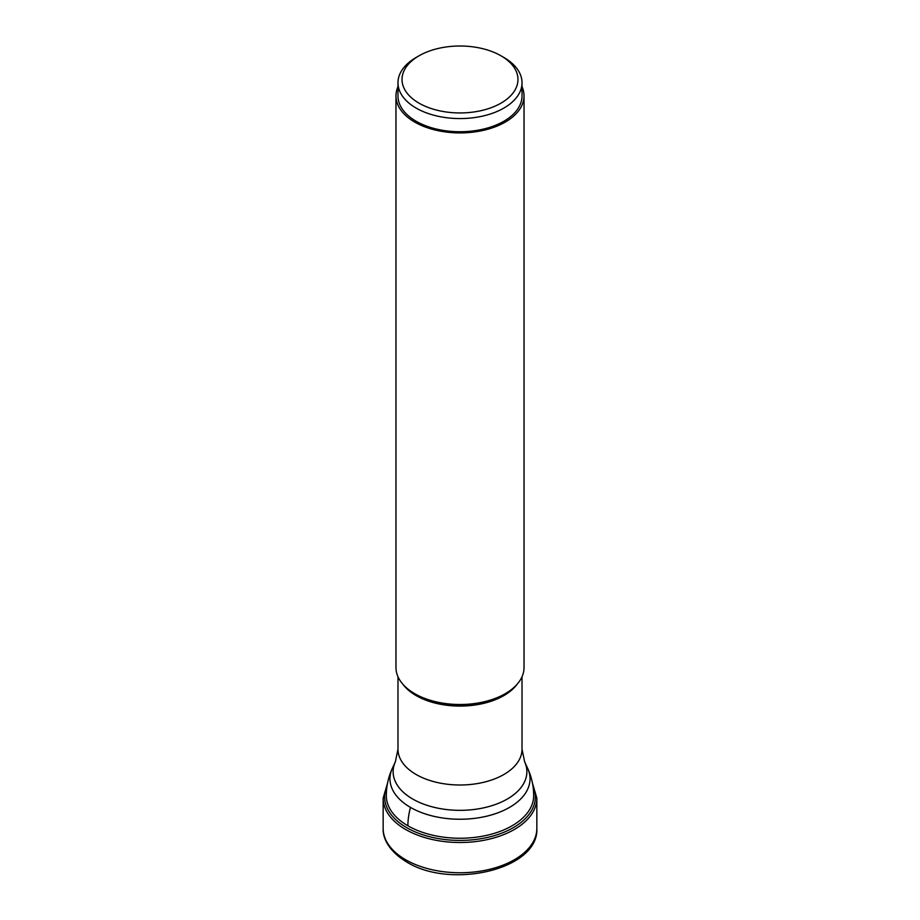 <?xml version="1.0" encoding="UTF-8"?>
<svg xmlns="http://www.w3.org/2000/svg" width="920" height="920" viewBox="0 0 920 920"><rect width="100%" height="100%" fill="white"/><g stroke="black" fill="none" stroke-linecap="round" stroke-linejoin="round"><path stroke-width="1.38" d="M397.98 86.733A64.032 36.972 0 0 0 395.968 95.945A64.032 36.972 0 0 0 414.724 122.084A64.032 36.972 0 0 0 484.506 130.099A64.032 36.972 0 0 0 524.032 95.945L524.032 667.54A64.032 36.972 180 0 1 505.275 693.68A64.032 36.972 180 0 1 414.724 693.68L415.483 694.129A62.962 36.351 180 0 1 415.483 694.117A62.962 36.351 180 0 1 415.437 694.094M505.275 693.68L504.516 694.117A62.962 36.351 180 0 1 415.483 694.129L414.724 693.68A64.032 36.972 180 0 1 395.968 667.54L395.968 95.945M524.032 95.945A64.032 36.972 0 0 0 522.019 86.733M522.019 82.765L522.019 95.945A62.019 35.799 180 0 1 503.849 121.256A62.019 35.799 180 0 1 436.264 129.018A62.019 35.799 180 0 1 397.98 95.945L397.98 82.765A62.019 35.799 0 0 0 416.15 108.088A62.019 35.799 0 0 0 503.849 108.088A62.019 35.799 0 0 0 522.019 82.765A62.019 35.799 0 0 0 503.849 57.454L500.997 55.809A57.983 33.476 180 0 1 500.997 103.143A57.983 33.476 180 0 1 419.002 103.143A57.983 33.476 180 0 1 419.002 55.809L416.15 57.454A62.019 35.799 0 0 0 397.98 82.765M416.15 57.454L419.002 55.809A57.983 33.476 180 0 1 500.997 55.809M536.843 828.391A76.843 44.367 180 0 1 489.405 869.377A76.843 44.367 180 0 1 405.662 859.763A76.843 44.367 180 0 1 383.157 828.391C382.662 836.36 387.067 850.114 406.674 861.982C450.535 889.559 539.028 869.733 536.843 828.391L536.843 798.134A76.843 44.367 0 0 1 489.405 839.12A76.843 44.367 0 0 1 405.662 829.506A76.843 44.367 0 0 1 383.157 798.134L383.157 828.391M387.032 786.071A75.348 43.504 0 0 0 406.72 827.678A75.348 43.504 0 0 0 497.363 834.704A75.348 43.504 0 0 0 532.967 786.071M386.32 795.708A73.68 42.538 0 0 0 407.893 825.78A73.68 42.538 0 0 0 488.198 835.003A73.68 42.538 0 0 0 533.68 795.708C533.658 786.163 531.656 777.067 527.678 768.395A70.035 40.434 180 0 1 494.971 813.843A70.035 40.434 180 0 1 410.481 807.404A70.035 40.434 180 0 1 392.322 768.395L392.322 768.395C388.343 777.067 386.342 786.163 386.32 795.708M407.893 825.78A60.501 34.937 -60 0 1 410.481 807.404M392.322 768.395L395.37 761.794A66.884 38.617 0 0 0 412.666 799.008A66.884 38.617 0 0 0 412.712 799.031A66.884 38.617 0 0 0 493.396 805.184A66.884 38.617 0 0 0 524.63 761.794L527.678 768.395M524.63 761.794L522.019 749.202A62.019 35.799 180 0 1 483.736 782.276A62.019 35.799 180 0 1 416.15 774.513A62.019 35.799 180 0 1 416.104 774.49A62.019 35.799 180 0 1 397.98 749.202L395.37 761.794M402.994 684.388A62.019 35.799 0 0 0 416.104 695.577A62.019 35.799 0 0 0 416.15 695.6A62.019 35.799 0 0 0 517.005 684.388M387.55 783.081L383.157 798.134M532.45 783.081L536.843 798.134M397.98 676.752L397.98 749.202M522.019 676.752L522.019 749.202"/></g></svg>
